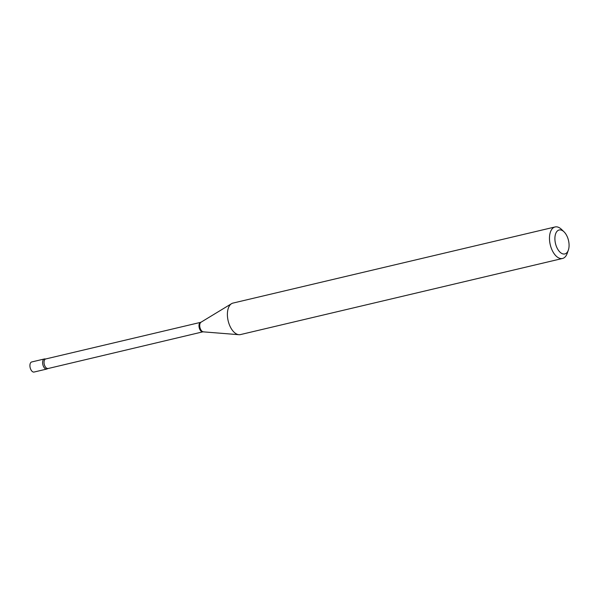 <?xml version="1.0" encoding="UTF-8"?>
<svg xmlns="http://www.w3.org/2000/svg" width="599" height="599" viewBox="0 0 599 599"><rect width="100%" height="100%" fill="white"/><g stroke="black" fill="none" stroke-linecap="round" stroke-linejoin="round"><path stroke-width="0.9" d="M45.457 359.056A5.181 2.815 76.7 0 0 44.401 358.958L31.71 361.961A5.181 2.815 76.7 0 0 29.95 366.378A5.181 2.815 76.7 0 0 32.631 371.739A5.181 2.815 76.7 0 0 34.091 372.039L46.789 369.044A5.181 2.815 76.7 0 0 47.493 368.67L202.911 331.824L238.904 334.699A16.188 8.79 76.7 0 0 240.446 334.586L562.536 258.469A16.188 8.79 76.7 0 0 567.186 253.414L568.354 250.097A12.302 6.679 76.7 0 0 569.05 246.346A12.302 6.679 76.7 0 0 564.033 231.835A12.302 6.679 76.7 0 0 554.921 237.578A12.302 6.679 76.7 0 0 560.072 252.216A12.302 6.679 76.7 0 0 568.354 250.097M44.401 358.958A5.181 2.815 76.7 0 0 42.649 363.383A5.181 2.815 76.7 0 0 45.329 368.737A5.181 2.815 76.7 0 0 46.789 369.044M47.957 368.445A4.867 2.643 76.7 0 1 44.041 361.968A4.867 2.643 76.7 0 1 45.719 358.966L45.202 358.973A5.181 2.815 76.7 0 0 42.619 362.155A5.181 2.815 76.7 0 0 44.206 367.659A5.181 2.815 76.7 0 0 47.493 368.67M564.033 231.835L561.51 229.395A16.188 8.79 76.7 0 0 555.086 226.961A16.188 8.79 76.7 0 0 549.515 236.949A16.188 8.79 76.7 0 0 562.536 258.469M555.086 226.961L232.996 303.079A16.188 8.79 76.7 0 0 231.573 303.663A16.188 8.79 76.7 0 0 227.425 313.067A16.188 8.79 76.7 0 0 238.904 334.699M45.719 358.966L200.665 322.344A4.867 2.643 76.7 0 0 198.995 325.354A4.867 2.643 76.7 0 0 202.911 331.824M200.665 322.344L201.017 322.21A5.002 2.718 76.7 0 0 199.737 325.115A5.002 2.718 76.7 0 0 203.286 331.794M201.017 322.21L231.573 303.663"/></g></svg>
